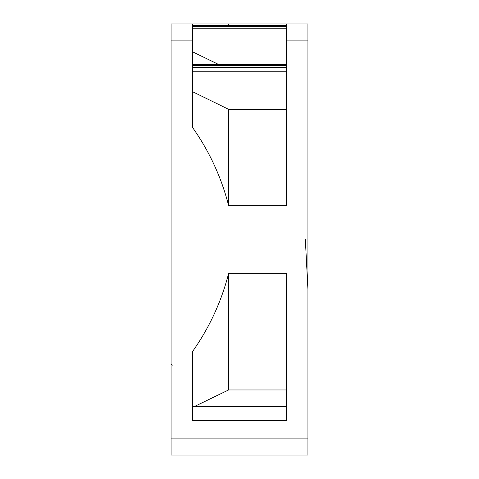 <?xml version="1.0" encoding="UTF-8"?>
<svg xmlns="http://www.w3.org/2000/svg" width="479" height="479" viewBox="0 0 479 479"><rect width="100%" height="100%" fill="white"/><g stroke="black" fill="none" stroke-linecap="round" stroke-linejoin="round"><path stroke-width="0.72" d="M228.561 23.95L192.618 23.95L192.618 127.588C209.305 151.25 221.286 177.158 228.561 205.311L286.382 205.311L286.382 23.95L192.618 23.95L228.561 23.95L228.561 25.489M305.351 239.5L307.937 289.573M171.063 363.938L172.141 365.483M171.063 34.727L171.063 33.308M171.063 247.841L171.063 187.954M171.063 185.96L171.063 184.367M171.063 163.525L171.063 150.406M171.063 172.093L171.063 175.152M171.063 328.115L171.063 333.743M286.382 23.95L307.937 23.95L307.937 455.05L171.063 455.05L171.063 438.884L307.937 438.884M219.137 64.737L192.618 51.816M228.561 205.311L228.561 109.308L192.618 91.723M228.561 109.308L286.382 109.308M192.618 40.116L171.063 40.116L171.063 438.884M171.063 40.116L171.063 23.95L192.618 23.95M192.618 420.502L286.382 420.502L286.382 273.689L228.561 273.689C221.328 301.782 209.347 327.69 192.618 351.412L192.618 420.502M228.561 273.689L228.561 389.966L194.534 406.455M228.561 389.966L286.382 389.966M192.618 28.183L286.382 28.183M192.618 67.431L286.382 67.431M307.937 40.116L286.382 40.116M286.382 71.239L192.618 71.239M286.382 65.521L192.618 65.521M286.382 31.991L192.618 31.991M286.382 26.273L192.618 26.273M192.618 64.737L286.382 64.737M192.618 25.489L286.382 25.489M192.618 406.455L286.382 406.455"/></g></svg>
